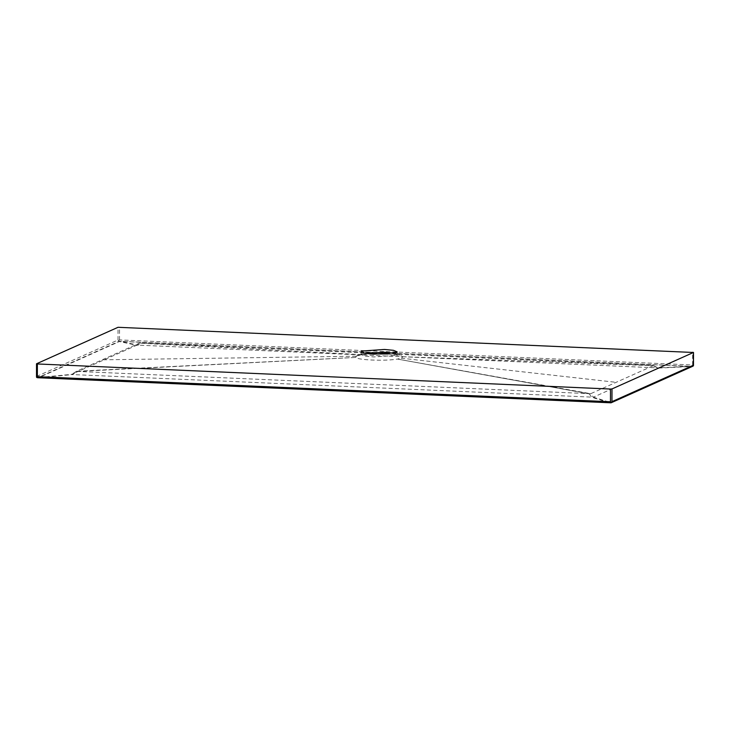 <?xml version="1.0" encoding="UTF-8"?>
<svg xmlns="http://www.w3.org/2000/svg" width="730" height="730" viewBox="0 0 730 730"><rect width="100%" height="100%" fill="white"/><g stroke="black" fill="none" stroke-linecap="round" stroke-linejoin="round"><path stroke-width="0.55" stroke-dasharray="3.65 2.74" d="M36.573 363.75L36.555 376.461L118.014 340.016L119.163 341.257L37.704 377.711M118.598 340.755L119.519 339.906L692.624 364.991L693.336 365.912L692.268 366.341L119.163 341.257M610.627 402.495L690.918 366.57L690.124 366.36L120.852 341.448L119.346 341.549L39.055 377.474L39.858 377.684L609.13 402.604L610.627 402.495L593.326 397.193L72.416 374.572L71.622 374.362L136.647 345.263L138.153 345.153L657.557 367.893L658.36 368.093L593.326 397.193L590.67 393.716L77.435 371.433L76.641 371.223L139.321 343.173L140.817 343.063L652.547 365.465L653.35 365.675L590.67 393.716L397.43 359.069C385.814 361.222 357.828 360.145 355.72 357.454L356.459 355.984L364.142 353.174M394.045 353.229L397.147 354.625L396.353 355.355L373.806 356.961L364.754 356.076L361.04 354.561L362.016 353.758M388.05 353.986L401.482 355.966L402.677 356.751L401.719 357.974L397.549 359.05M356.459 355.984L361.998 354.698L370.137 353.95M690.124 366.36L657.557 367.893L652.547 365.465L658.36 368.093L690.918 366.57M657.557 367.893L658.36 368.093M77.435 371.433L76.641 371.223L71.622 374.362L72.416 374.572L77.435 371.433L355.72 357.454M361.998 354.698L139.321 343.173L136.647 345.263L119.346 341.549M589.165 393.826L397.43 359.069L589.165 393.826L591.82 397.302L609.13 402.604M118.014 340.016L118.041 327.296M119.519 339.906L119.537 327.195M610.809 402.796L692.268 366.341M692.624 364.991L692.651 352.28M362.135 354.68L140.817 343.063L138.153 345.153L120.852 341.448M39.858 377.684L72.416 374.572M39.055 377.474L71.622 374.362M356.003 356.222L102.109 359.826M402.659 356.724L652.547 365.465M402.677 356.751L653.35 365.675M401.171 358.184L616.138 382.319M355.692 357.426L76.641 371.223M361.04 354.561L361.049 351.778M397.147 351.842L397.147 354.625M396.171 353.822L401.482 355.966M653.359 365.584L658.36 368.002M76.613 371.232L71.595 374.371"/><path stroke-width="1.09" d="M37.704 377.711L36.637 377.437L36.555 376.461L36.637 377.437L37.704 377.711L610.809 402.796L611.375 402.586L610.462 401.755L37.349 376.671L36.637 377.437M692.268 366.341L693.427 365.201L611.959 401.646L611.375 402.586M118.041 327.296L693.445 352.48L611.986 388.935L610.481 389.044L37.376 363.96L36.573 363.75L118.041 327.296M693.336 365.912L693.445 352.48L692.651 352.28M361.834 351.057L384.382 349.451L393.434 350.327L397.147 351.842L396.363 352.572L373.815 354.178L364.763 353.293L361.049 351.778L361.834 351.057M364.142 353.174L384.372 352.234L394.045 353.229M370.137 353.95L388.05 353.986M37.349 376.671L37.376 363.96L36.573 363.75M611.959 401.646L611.986 388.935M610.462 401.755L610.481 389.044M37.485 377.711L610.928 402.805M611.156 402.768L692.916 366.177M693.482 365.502L693.5 352.435M36.5 376.863L36.518 363.796"/></g></svg>
